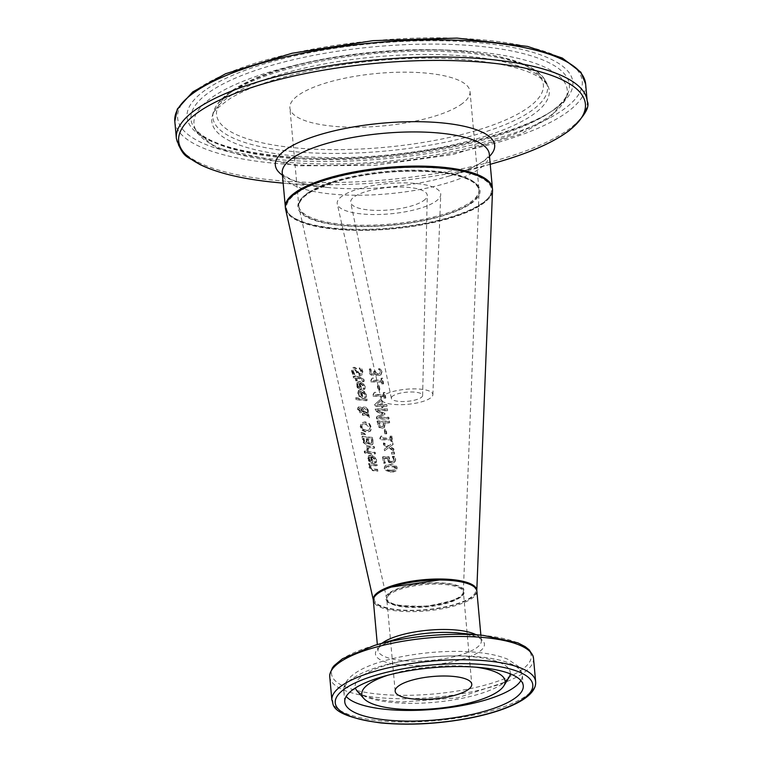 <?xml version="1.0" encoding="UTF-8"?>
<svg xmlns="http://www.w3.org/2000/svg" width="762" height="762" viewBox="0 0 762 762"><rect width="100%" height="100%" fill="white"/><g stroke="black" fill="none" stroke-linecap="round" stroke-linejoin="round"><path stroke-width="0.57" stroke-dasharray="3.81 2.86" d="M389.011 461.915L392.116 463.106L394.916 462.067L395.707 459.248L394.526 456.276A71.99 21.003 -5.2 0 1 392.763 456.295L394.259 459.296L393.078 461.439L393.763 460.953L391.858 461.553L390.011 460.896L389.106 456.771A71.923 20.984 -5.2 0 1 383.038 456.628L384.01 462.896A71.066 20.736 174.8 0 0 385.372 462.934L384.629 458.143A71.723 20.926 174.8 0 0 387.763 458.219L389.011 461.915L388.544 462.229L391.639 463.42L394.44 462.391L395.221 459.572L394.049 456.6A73.038 21.307 -5.2 0 1 392.287 456.619L392.782 456.409M392.306 456.733L393.783 459.619L393.287 461.277L391.382 461.867L389.544 461.21L390.011 460.896M389.544 461.21L388.696 459.343L389.106 456.771M388.63 457.086A72.971 21.288 -5.2 0 1 382.581 456.943L383.038 456.628M382.581 456.943L383.553 463.21L384.01 462.896M383.553 463.21A72.114 21.041 174.8 0 0 384.905 463.258L385.372 462.934M384.905 463.258L384.162 458.457L384.629 458.143M384.162 458.457A72.771 21.231 174.8 0 0 387.296 458.534L387.763 458.219M387.296 458.534L388.544 462.229M393.163 457.952L393.64 457.629M392.287 456.619L392.763 456.295M394.049 456.6L394.526 456.276M365.131 387.753L365.112 386.153L360.264 381.476L357.73 381.933L356.702 384.962L357.95 387.544L360.778 388.801A81.067 23.66 174.8 0 0 361.502 388.877L360.578 382.943L363.903 386.039L363.379 388.896A81.096 23.66 174.8 0 0 364.874 389.02L365.131 387.753L364.665 388.068L364.036 384.524L360.893 381.991L357.264 382.257L356.235 385.277L357.473 387.868L357.95 387.544M358.616 386.696L357.759 385.01L358.359 383.143L357.635 383.686L359.093 383.153L359.797 387.677L360.264 387.363L358.15 387.02L357.283 385.324L357.635 383.686L359.559 382.838L360.264 387.363M359.797 387.677L358.15 387.02M357.473 387.868L360.312 389.115A82.115 23.965 174.8 0 0 361.036 389.192L360.112 383.257L360.578 382.943M360.112 383.257L363.445 386.353L363.36 388.077L363.817 387.763M363.36 388.077L363.369 388.81M362.903 389.125L363.379 388.896M362.922 389.211A82.144 23.965 174.8 0 0 364.407 389.334L364.874 389.02M364.407 389.334L364.665 388.068M366.389 394.411L361.54 389.734L359.026 390.192L357.988 393.221L359.235 395.802L362.064 397.059A79.943 23.327 174.8 0 0 362.788 397.135L361.864 391.201L365.188 394.297L364.665 397.154A79.962 23.336 174.8 0 0 366.16 397.278L366.389 394.411L365.931 394.726L364.331 391.458L362.169 390.249L358.55 390.515L357.521 393.535L358.769 396.126L359.235 395.802M358.769 396.126L361.598 397.373A80.991 23.632 174.8 0 0 362.321 397.45L362.788 397.135M362.321 397.45L361.398 391.516L361.864 391.201M361.398 391.516L364.722 394.611L364.198 397.469A81.01 23.641 174.8 0 0 365.693 397.593L365.931 394.726M360.378 391.411L361.083 395.935L359.435 395.278L358.578 393.583L358.921 391.944L360.845 391.097L361.55 395.621L359.902 394.954L359.045 393.268L359.388 391.63L360.845 391.097M359.197 368.189L361.14 371.837L359.74 374.218L357.892 372.656L355.873 368.56L353.873 367.598L352.482 367.884L351.558 371.056L352.739 374.542A84.02 24.517 174.8 0 0 354.359 374.752L352.739 371.323L353.978 369.17L355.825 370.846L356.74 373.247L359.759 375.78L362.35 374.628L362.883 371.732L361.445 367.913A83.972 24.508 -5.2 0 1 359.645 367.76L361.607 371.523L360.207 373.904L358.359 372.342L356.34 368.246L354.34 367.284L352.949 367.57L352.025 370.742L353.216 374.228A82.972 24.213 174.8 0 0 354.825 374.437L353.206 370.999L354.444 368.846L356.292 370.532L357.207 372.932L360.226 375.466L362.35 374.628L361.407 375.39L362.417 372.047L360.988 368.227A85.02 24.813 -5.2 0 1 359.178 368.075L359.664 367.875M353.701 368.998L354.444 368.846L353.701 368.998M361.083 373.713L359.74 374.218L361.083 373.713M352.739 374.542L353.216 374.228M354.34 374.647L354.816 374.323M366.455 399.278A80.791 23.574 -5.2 0 1 355.521 398.078L355.749 399.526A80.591 23.517 174.8 0 0 366.674 400.726L366.913 398.964A79.743 23.27 -5.2 0 1 355.997 397.764L356.225 399.202A79.543 23.212 174.8 0 0 367.141 400.412L366.913 398.964M355.521 398.078L355.997 397.764M355.749 399.526L356.225 399.202M364.112 381.352L364.093 379.762L361.055 377.047A82.706 24.136 -5.2 0 1 356.664 376.59L356.511 375.618A82.839 24.174 -5.2 0 1 355.435 375.495L355.587 376.466A82.706 24.136 -5.2 0 1 353.387 376.18L353.616 377.619A82.506 24.079 174.8 0 0 355.816 377.904L356.225 380.562A82.144 23.974 174.8 0 0 357.302 380.686L356.892 378.038A82.506 24.079 174.8 0 0 360.655 378.428L362.255 378.781L362.874 381.248A82.144 23.974 174.8 0 0 364.112 381.352L363.645 381.657L363.626 380.076L360.588 377.361A83.753 24.441 -5.2 0 1 356.197 376.914L356.045 375.942A83.887 24.479 -5.2 0 1 354.968 375.809L355.121 376.78A83.753 24.441 -5.2 0 1 352.92 376.495L353.139 377.933A83.553 24.384 174.8 0 0 355.34 378.228L355.759 380.876A83.191 24.279 174.8 0 0 356.835 381.01L357.302 380.686M356.835 381.01L356.892 378.038M356.425 378.352A83.553 24.384 174.8 0 0 360.188 378.743L362.255 378.781M361.788 379.095L362.398 381.476L362.864 381.162M362.398 381.476L362.874 381.248M362.417 381.562A83.191 24.279 174.8 0 0 363.645 381.657M355.34 378.228L355.816 377.904M353.139 377.933L353.616 377.619M362.617 430.092L366.779 431.959L370.656 430.997L371.561 427.434L369.513 423.634L365.208 421.872L361.464 422.748L360.683 426.215L362.617 430.092L362.14 430.416L366.312 432.273L370.189 431.311L371.094 427.749L369.046 423.948L364.741 422.186L361.359 422.767L360.207 426.539L362.14 430.416M362.807 429.377L361.359 426.71L362.664 423.872L367.427 423.92L369.646 425.644L370.313 427.339L369.38 429.92L366.532 430.378L363.274 429.063L361.836 426.396L362.483 424.005L364.988 423.767L369.846 427.653L368.913 430.235L366.065 430.692L362.807 429.377L363.274 429.063M366.693 414.49L369.789 417.462L369.484 415.5L367.684 413.804L368.932 410.489L365.188 406.651L363.341 407.127L362.436 408.442L359.902 406.622L358.407 407.184L358.035 409.318L360.578 412.499L361.902 412.232L362.798 410.613L365.77 413.575L362.76 413.395L362.988 414.899A77.476 22.612 174.8 0 0 363.665 414.976L366.693 414.49L366.227 414.814L369.322 417.776L369.789 417.462M369.322 417.776L369.018 415.814L367.217 414.118L368.465 410.804L364.722 406.965L362.874 407.441L361.969 408.756L359.435 406.937L357.94 407.508L357.559 409.642L360.102 412.813L361.902 412.232L362.798 410.613M358.75 406.879L357.94 407.508L358.75 406.879M363.474 407.032L362.874 407.441L363.474 407.032M363.055 409.223L364.617 408.518L367.341 411.118L366.484 413.404L366.941 413.09L363.055 409.223L362.579 409.537L365.084 408.203L367.808 410.804L366.941 413.09M361.531 410.88L360.474 411.013L358.873 409.385L360.074 408.108L362.188 409.832L361.531 410.88M359.235 408.261L360.074 408.108L359.597 408.432L361.712 410.147L362.188 409.832M361.712 410.147L361.055 411.194L360.007 411.337L358.397 409.708L359.235 408.27M366.484 413.404L362.579 409.537M362.321 410.928L365.303 413.89L365.77 413.575M365.303 413.89L362.76 413.395M362.283 413.709L362.522 415.214L362.988 414.899M362.522 415.214A78.524 22.917 174.8 0 0 363.198 415.29L366.227 414.814M365.122 434.769L364.96 433.73L360.969 432.864L361.236 434.559L365.589 434.454L365.427 433.416L361.445 432.54L361.712 434.245L365.589 434.454M361.236 434.559L361.712 434.245M360.969 432.864L361.445 432.54M367.846 442.474L370.789 444.894L373.028 443.932L372.885 437.445A74.486 21.736 -5.2 0 1 362.464 436.274L363.807 442.351L365.855 443.789L367.055 443.551L367.798 442.465A73.714 21.507 174.8 0 0 367.846 442.474L367.379 442.789L370.322 445.208L373.028 443.932L371.98 444.846L372.932 441.036L372.428 437.759A75.533 22.041 -5.2 0 1 361.988 436.588L363.331 442.665L363.807 442.351M368.818 442.217L367.97 438.474A74.276 21.679 174.8 0 0 371.894 438.864L372.037 442.646L371.132 443.455L372.037 442.646L370.608 443.322L368.351 442.541L367.503 438.788A75.324 21.984 174.8 0 0 371.427 439.179L371.57 442.96L370.142 443.636L368.351 442.541M364.646 441.512L363.836 437.95A74.276 21.679 174.8 0 0 366.817 438.341L367.017 441.769L365.798 442.236L364.179 441.827L363.36 438.274A75.324 21.984 174.8 0 0 366.351 438.655L366.265 442.436L366.741 442.112M365.322 442.551L367.017 441.769L365.322 442.551L364.179 441.827M363.36 438.274L363.836 437.95M363.331 442.665L365.379 444.113L366.589 443.865L367.798 442.465M361.988 436.588L362.464 436.274M368.017 450.713L368.398 447.799A74.085 21.622 174.8 0 0 374.066 448.342L373.847 446.894A74.285 21.679 -5.2 0 1 365.931 446.075L366.16 447.523A74.085 21.622 174.8 0 0 367.303 447.665L366.684 450.618A73.666 21.498 174.8 0 0 368.027 450.79L368.865 447.475A73.038 21.317 174.8 0 0 374.533 448.027L374.304 446.589A73.238 21.374 -5.2 0 1 366.398 445.76L366.627 447.199A73.038 21.317 174.8 0 0 367.77 447.351L367.151 450.304A72.619 21.193 174.8 0 0 368.494 450.475L368.484 450.399M367.513 452.885A72.257 21.088 174.8 0 0 375.418 453.714L375.19 452.276A72.457 21.145 -5.2 0 1 367.294 451.447L367.046 453.209A73.304 21.393 174.8 0 0 374.952 454.028L375.418 453.714M374.952 454.028L374.723 452.59A73.504 21.45 -5.2 0 1 366.817 451.761L367.046 453.209M366.817 451.761L367.294 451.447M365.541 451.495A73.514 21.45 -5.2 0 1 364.236 451.304L364.484 452.942A73.295 21.384 174.8 0 0 365.798 453.133L366.017 451.18A72.466 21.145 -5.2 0 1 364.703 450.98L364.96 452.618A72.247 21.079 174.8 0 0 366.274 452.818L366.017 451.18M365.798 453.133L366.274 452.818M364.484 452.942L364.96 452.618M376.533 461.172L376.504 459.572L371.675 454.876L369.179 455.324L368.16 458.343L369.399 460.934L372.199 462.201A71.047 20.726 174.8 0 0 372.923 462.277L371.999 456.352L375.304 459.457L374.79 462.305A71.066 20.736 174.8 0 0 376.276 462.439L376.533 461.172L376.066 461.486L375.437 457.943L372.304 455.4L368.703 455.647L367.684 458.657L368.922 461.248L369.399 460.934M370.056 460.086L369.199 458.4L369.827 456.514L369.075 457.076L370.522 456.552L371.227 461.077L371.694 460.762L369.58 460.41L368.732 458.714L369.075 457.076L370.989 456.238L371.694 460.762M371.227 461.077L369.58 460.41M368.922 461.248L371.732 462.515A72.095 21.041 174.8 0 0 372.456 462.591L371.532 456.667L371.999 456.352M371.532 456.667L374.847 459.772L374.761 461.496L375.228 461.181M374.761 461.496L374.78 462.229M374.313 462.544L374.79 462.305M374.323 462.62A72.114 21.041 174.8 0 0 375.809 462.753L376.276 462.439M375.809 462.753L376.066 461.486M370.57 370.342L371.027 369.141A84.973 24.794 -5.2 0 1 369.389 369.075L369.151 372.027L370.17 374.456L372.466 375.552L373.799 375.199L374.761 373.513A84.391 24.622 174.8 0 0 374.875 373.513L375.885 375.066L378.219 375.885L380.79 374.875L381.486 372.066L380.248 368.951A85.02 24.813 -5.2 0 1 378.514 368.951L380.057 371.98L379.638 373.704L377.857 374.323L376.018 373.628L375.218 371.246A84.696 24.717 -5.2 0 1 373.913 371.227L373.39 373.761L371.027 373.361L370.57 370.342L371.494 368.827A83.925 24.489 -5.2 0 1 369.856 368.76L369.608 371.713L370.637 374.142L373.666 375.152L375.228 373.199A83.344 24.317 174.8 0 0 375.342 373.199L376.352 374.742L378.685 375.561L381.267 374.561L381.962 371.742L380.714 368.627A83.972 24.508 -5.2 0 1 378.99 368.637L380.524 371.656L379.819 373.628L378.333 374.009L376.485 373.304L375.695 370.932A83.649 24.413 -5.2 0 1 374.38 370.913L373.856 373.447L372.847 373.685L371.494 373.047L371.037 370.018M380.771 374.98L381.267 374.561L380.771 374.98M375.218 371.246L375.695 370.932M378.514 368.951L378.99 368.637M372.894 470.325A69.923 20.403 174.8 0 0 378.076 470.821L377.847 469.382A70.123 20.46 -5.2 0 1 373.285 468.944L371.494 468.468L370.713 467.058L371.304 464.953A70.647 20.612 174.8 0 0 377.247 465.544L377.028 464.096A70.847 20.669 -5.2 0 1 369.132 463.258L369.36 464.706A70.647 20.612 174.8 0 0 370.208 464.81L369.551 467.268L372.894 470.325L372.418 470.64A70.971 20.707 174.8 0 0 377.609 471.135L378.076 470.821M377.609 471.135L377.38 469.697A71.171 20.765 -5.2 0 1 372.818 469.259L371.027 468.782L370.246 467.373L370.837 465.268A71.695 20.917 174.8 0 0 376.79 465.858L377.028 464.096M376.561 464.41A71.895 20.974 -5.2 0 1 368.665 463.582L369.132 463.258M368.665 463.582L368.894 465.02L369.36 464.706M368.894 465.02A71.695 20.917 174.8 0 0 369.741 465.134L370.208 464.81M369.741 465.134L369.084 467.592L372.418 470.64M378.838 386.02A82.687 24.127 -5.2 0 1 377.39 386.001L378.057 390.315A82.096 23.955 174.8 0 0 379.514 390.334L378.838 386.02L379.305 385.696A81.639 23.822 -5.2 0 1 377.857 385.686L378.523 390.001A81.048 23.651 174.8 0 0 379.981 390.02L379.305 385.696M382.333 383.753A81.905 23.898 174.8 0 0 383.581 383.743L382.715 378.181A82.667 24.127 -5.2 0 1 381.457 378.181L381.781 380.257A82.382 24.041 -5.2 0 1 373.78 380.152L373.456 378.085A82.667 24.127 -5.2 0 1 372.389 378.047L371.151 380.343L371.342 381.524A82.182 23.984 174.8 0 0 382.01 381.724L381.857 384.067A82.953 24.203 174.8 0 0 383.105 384.058L383.581 383.743M383.105 384.058L382.238 378.495A83.715 24.432 -5.2 0 1 380.981 378.504L381.305 380.571A83.429 24.346 -5.2 0 1 373.313 380.467L372.989 378.4A83.715 24.432 -5.2 0 1 371.932 378.362L370.694 380.657L372.027 380.114L370.694 380.657L370.875 381.838L371.342 381.524M370.875 381.838A83.229 24.289 174.8 0 0 381.543 382.048L382.01 381.724M381.543 382.048L381.857 384.067M381.305 380.571L381.781 380.257M380.981 378.504L381.457 378.181M382.238 378.495L382.715 378.181M382.419 406.403A79.896 23.317 174.8 0 0 386.61 406.394L386.382 404.927A80.096 23.374 -5.2 0 1 382.191 404.927L381.4 399.888A80.791 23.574 -5.2 0 1 379.714 399.869L374.475 404.812L374.694 406.222A79.896 23.317 174.8 0 0 381.124 406.394L381.333 407.746A79.715 23.26 174.8 0 0 382.629 407.756L382.886 406.079A78.848 23.012 174.8 0 0 387.086 406.07L386.858 404.603A79.048 23.07 -5.2 0 1 382.657 404.612L381.867 399.574A79.743 23.27 -5.2 0 1 380.181 399.555L374.942 404.498L375.161 405.908A78.848 23.012 174.8 0 0 381.591 406.07L381.8 407.432A78.667 22.955 174.8 0 0 383.096 407.441L382.886 406.079M386.61 406.394L387.086 406.07M386.382 404.927L386.858 404.603M380.895 404.917A80.096 23.374 -5.2 0 1 376.295 404.812L380.295 401.079L380.895 404.917L381.362 404.603A79.048 23.07 -5.2 0 1 376.761 404.498L380.762 400.764L381.362 404.603M384.562 398.002A79.953 23.336 174.8 0 0 385.82 397.993L384.943 392.43A80.715 23.555 -5.2 0 1 383.686 392.44L384.01 394.506A80.429 23.47 -5.2 0 1 375.999 394.421L375.676 392.344A80.715 23.555 -5.2 0 1 374.609 392.306L373.37 394.611L373.551 395.792A80.229 23.412 174.8 0 0 384.248 395.983L384.086 398.326A81.001 23.641 174.8 0 0 385.343 398.316L385.82 397.993M385.343 398.316L384.467 392.754A81.763 23.86 -5.2 0 1 383.219 392.754L383.543 394.83A81.477 23.774 -5.2 0 1 375.533 394.735L375.209 392.659A81.763 23.86 -5.2 0 1 374.142 392.62L372.904 394.926L374.247 394.373L372.904 394.926L373.094 396.107L373.551 395.792M373.094 396.107A81.277 23.717 174.8 0 0 383.772 396.297L384.248 395.983M383.772 396.297L384.086 398.326M384.467 392.754L384.943 392.43M388.363 417.557A78.372 22.87 -5.2 0 1 378.028 417.452L384.515 414.595L384.372 413.671L376.971 410.604A79.305 23.146 174.8 0 0 387.287 410.708L387.067 409.289A79.505 23.203 -5.2 0 1 375.152 409.127L375.476 411.194L382.438 414.214L376.342 416.804L376.666 418.91A78.162 22.812 174.8 0 0 388.601 419.071L388.839 417.233A77.324 22.565 -5.2 0 1 378.495 417.138L384.991 414.28L384.848 413.356L377.428 410.289A78.257 22.841 174.8 0 0 387.763 410.385L387.544 408.975A78.457 22.898 -5.2 0 1 375.618 408.813L375.933 410.88L382.905 413.899L376.809 416.49L377.133 418.595A77.114 22.508 174.8 0 0 389.077 418.748L388.839 417.233M388.601 419.071L389.077 418.748M384.515 414.595L384.991 414.28M384.372 413.671L384.848 413.356M387.287 410.708L387.763 410.385M387.067 409.289L387.544 408.975M379.124 426.796L382.124 428.234L384.6 427.282L385.115 422.596A76.591 22.355 174.8 0 0 389.677 422.577L389.439 421.062A76.8 22.412 -5.2 0 1 377.495 420.91L379.124 426.796L378.657 427.111L381.657 428.549L384.134 427.596L384.639 422.91A77.638 22.66 174.8 0 0 389.201 422.9L389.439 421.062M384.124 427.692L384.6 427.282L384.124 427.692M380.009 425.787L379.057 422.481A76.591 22.355 174.8 0 0 383.753 422.586L383.572 426.044L382.772 426.653L383.572 426.044L381.924 426.653L379.543 426.101L378.59 422.796A77.638 22.66 174.8 0 0 383.286 422.9L383.105 426.358L381.457 426.968L379.543 426.101M389.201 422.9L389.677 422.577M388.963 421.386A77.848 22.717 -5.2 0 1 377.028 421.224L377.495 420.91M377.028 421.224L378.657 427.111M384.639 422.91L385.115 422.596M391.306 436.302A75.809 22.117 -5.2 0 1 390.039 436.312L390.363 438.388A75.524 22.041 -5.2 0 1 382.314 438.312L381.991 436.245A75.809 22.117 -5.2 0 1 380.924 436.216L379.676 438.512L379.857 439.703A75.324 21.984 174.8 0 0 390.592 439.855L390.916 441.874A75.047 21.898 174.8 0 0 392.173 441.865L391.306 436.302L391.782 435.978A74.762 21.812 -5.2 0 1 390.515 435.988L390.839 438.064A74.476 21.736 -5.2 0 1 382.781 437.998L382.457 435.931A74.762 21.812 -5.2 0 1 381.391 435.902L380.143 438.198L380.324 439.388A74.276 21.679 174.8 0 0 391.068 439.531L391.382 441.56A74 21.593 174.8 0 0 392.649 441.541L391.782 435.978M392.173 441.865L392.649 441.541M390.039 436.312L390.515 435.988M390.363 438.388L390.839 438.064M390.592 439.855L391.068 439.531M379.676 438.512L381.019 437.969L379.676 438.512M385.324 433.578A75.086 21.907 174.8 0 0 386.782 433.588L386.105 429.273A75.676 22.088 -5.2 0 1 384.648 429.254L385.324 433.578L384.848 433.892A76.133 22.222 174.8 0 0 386.315 433.902L386.782 433.588M386.315 433.902L385.639 429.587A76.724 22.393 -5.2 0 1 384.181 429.577L384.848 433.892M393.821 452.342A73.619 21.479 -5.2 0 1 391.458 452.371L391.744 454.2A73.362 21.412 174.8 0 0 394.106 454.171L394.297 452.018A72.571 21.174 -5.2 0 1 391.925 452.047L392.22 453.876A72.314 21.107 174.8 0 0 394.592 453.847L394.297 452.018M394.106 454.171L394.592 453.847M391.744 454.2L392.22 453.876M388.925 447.58L394.059 450.494L393.783 448.732L389.982 446.684L393.125 444.513L392.868 442.884L388.763 445.875L383.791 442.874L384.067 444.637L387.706 446.77L384.715 448.828L384.972 450.466L388.925 447.58L388.458 447.894L393.583 450.818L394.059 450.494M393.583 450.818L393.306 449.047L389.506 446.999L392.64 444.837L392.392 443.198L388.287 446.199L383.324 443.189L383.6 444.951L384.067 444.637M383.6 444.951L387.239 447.084L387.706 446.77M387.239 447.084L384.715 448.828M384.248 449.142L384.505 450.78L384.972 450.466M384.505 450.78L388.458 447.894M388.287 446.199L388.763 445.875M392.392 443.198L392.868 442.884M392.64 444.837L393.125 444.513M389.506 446.999L389.982 446.684M393.306 449.047L393.783 448.732M391.268 471.84L396.03 470.887L397.107 468.154C397.564 466.239 395.24 465.03 390.144 464.544L385.553 465.382L384.581 468.049C383.972 469.916 386.201 471.173 391.268 471.84L393.687 471.926L396.297 470.459L396.621 468.478L395.335 466.201L389.668 464.858L385.086 465.696L384.124 468.363L390.801 472.154M390.554 470.602L386.867 470.125L385.401 468.411L386.363 466.754L393.64 466.811L395.24 468.506L394.202 470.202L390.554 470.602M391.03 470.287L387.334 469.811L385.867 468.097L386.829 466.43L394.116 466.487L395.716 468.182L394.678 469.878L391.03 470.287M385.943 466.963L386.829 466.43L385.943 466.963M394.659 469.964L395.135 469.64L394.659 469.964M373.313 599.999A51.978 15.164 174.8 0 0 373.332 600.104A51.978 15.164 174.8 0 0 414.833 610.6A51.978 15.164 174.8 0 0 471.402 597.732A51.978 15.164 174.8 0 0 476.793 590.693A51.978 15.164 174.8 0 0 476.793 590.588L476.793 590.693M285.607 209.283A103.956 30.337 174.8 0 0 368.598 230.267A103.956 30.337 174.8 0 0 481.746 204.53A103.956 30.337 174.8 0 0 492.528 190.452M388.401 593.627A39.51 11.525 174.8 0 0 410.566 606.79A39.51 11.525 174.8 0 0 461.62 596.027A39.51 11.525 174.8 0 0 439.455 582.854A39.51 11.525 174.8 0 0 388.401 593.627M377.8 593.274A50.94 14.869 174.8 0 0 406.384 610.248A50.94 14.869 174.8 0 0 472.221 596.37A50.94 14.869 174.8 0 0 443.636 579.396A50.94 14.869 174.8 0 0 377.8 593.274M475.717 667.169A71.952 20.993 174.8 0 0 388.191 675.132M297.113 192.957A102.918 30.032 -5.2 0 1 434.531 167.916A102.918 30.032 -5.2 0 1 480.812 204.473A102.918 30.032 -5.2 0 1 343.395 229.514A102.918 30.032 -5.2 0 1 297.113 192.957M390.677 592.674A38.462 11.22 174.8 0 0 386.772 598.732A38.462 11.22 174.8 0 0 417.481 606.495A38.462 11.22 174.8 0 0 459.343 596.97A38.462 11.22 174.8 0 0 463.325 591.769A38.462 11.22 174.8 0 0 433.969 583.121A38.462 11.22 174.8 0 0 390.677 592.674M469.678 203.778A90.449 26.394 174.8 0 0 479.06 191.529A90.449 26.394 174.8 0 0 410.032 171.202A90.449 26.394 174.8 0 0 308.239 193.662A90.449 26.394 174.8 0 0 299.047 207.912A90.449 26.394 174.8 0 0 371.246 226.162A90.449 26.394 174.8 0 0 469.678 203.778M307.315 193.605A91.488 26.699 174.8 0 0 348.463 226.095A91.488 26.699 174.8 0 0 470.611 203.835A91.488 26.699 174.8 0 0 429.463 171.345A91.488 26.699 174.8 0 0 307.315 193.605M460.667 104.746A90.449 26.394 174.8 0 0 470.021 91.497A90.449 26.394 174.8 0 0 399.345 72.209A90.449 26.394 174.8 0 0 299.228 94.631A90.449 26.394 174.8 0 0 289.874 107.89A90.449 26.394 174.8 0 0 360.55 127.178A90.449 26.394 174.8 0 0 460.667 104.746M383.791 395.316A25.994 7.582 174.8 0 0 381.152 399.412A25.994 7.582 174.8 0 0 401.898 404.66A25.994 7.582 174.8 0 0 430.178 398.221A25.994 7.582 174.8 0 0 432.873 394.706A25.994 7.582 174.8 0 0 413.042 388.868A25.994 7.582 174.8 0 0 383.791 395.316M392.973 395.888A15.697 4.582 174.8 0 0 391.373 398.345A15.697 4.582 174.8 0 0 403.879 401.536A15.697 4.582 174.8 0 0 420.995 397.65A15.697 4.582 174.8 0 0 422.624 395.497A15.697 4.582 174.8 0 0 410.604 391.992A15.697 4.582 174.8 0 0 392.973 395.888M423.291 200.863A38.462 11.22 174.8 0 0 427.282 195.605A38.462 11.22 174.8 0 0 397.84 187.014A38.462 11.22 174.8 0 0 354.635 196.567A38.462 11.22 174.8 0 0 350.71 202.578A38.462 11.22 174.8 0 0 381.343 210.388A38.462 11.22 174.8 0 0 423.291 200.863M342.576 195.815A51.978 15.164 174.8 0 0 337.29 203.997A51.978 15.164 174.8 0 0 378.781 214.493A51.978 15.164 174.8 0 0 435.35 201.625A51.978 15.164 174.8 0 0 440.741 194.586A51.978 15.164 174.8 0 0 401.069 182.909A51.978 15.164 174.8 0 0 342.576 195.815M391.639 463.42L392.116 463.106M391.382 461.867L391.858 461.553M393.783 459.619L394.259 459.296M395.221 459.572L395.707 459.248M357.283 385.324L357.759 385.01M360.207 426.539L360.683 426.215M361.359 426.71L361.836 426.396M358.397 409.708L358.873 409.385M360.102 412.813L360.578 412.499M357.559 409.642L358.035 409.318M363.588 439.722L364.065 439.407M362.464 439.617L362.941 439.293M365.379 444.113L365.855 443.789M367.684 458.657L368.16 458.343M381.486 372.066L381.962 371.742M377.857 374.323L378.333 374.009M396.621 468.478L397.107 468.154M389.668 464.858L390.144 464.544M395.24 468.506L395.716 468.182M393.64 466.811L394.116 466.487M331.88 700.154A102.299 29.851 174.8 0 0 416.052 721.862A102.299 29.851 174.8 0 0 528.552 693.982A102.299 29.851 174.8 0 0 535.629 681.609M533.514 658.339A102.299 29.851 -5.2 0 1 526.437 670.712A102.299 29.851 -5.2 0 1 413.928 698.592A102.299 29.851 -5.2 0 1 329.755 676.875M374.714 645.347A100.241 29.251 174.8 0 0 338.48 661.768A100.241 29.251 174.8 0 0 394.735 695.182A100.241 29.251 174.8 0 0 524.285 667.864A100.241 29.251 174.8 0 0 483.603 635.441M480.879 635.175L481.374 640.594C477.345 641.137 492.938 639.299 458.448 632.993A54.721 15.964 -5.2 0 1 480.651 650.691A54.721 15.964 -5.2 0 1 409.946 665.607A54.721 15.964 -5.2 0 1 379.238 647.367A54.721 15.964 -5.2 0 1 399.012 638.404C371.97 647.967 380.009 649.262 377.876 649.7L377.838 650.024A51.978 15.164 174.8 0 0 420.614 661.054A51.978 15.164 174.8 0 0 477.774 646.89A51.978 15.164 174.8 0 0 481.374 640.594A51.978 15.164 174.8 0 0 476.04 634.708M389.449 594.646A38.462 11.22 174.8 0 0 386.791 599.303A38.462 11.22 174.8 0 0 418.443 607.466A38.462 11.22 174.8 0 0 460.753 596.979A38.462 11.22 174.8 0 0 463.41 592.322A38.462 11.22 174.8 0 0 439.16 584.159A38.462 11.22 174.8 0 0 389.449 594.646M476.869 591.102A51.978 15.164 -5.2 0 1 473.269 597.389A51.978 15.164 -5.2 0 1 416.109 611.553A51.978 15.164 -5.2 0 1 373.332 600.523M382.019 643.261A51.978 15.164 174.8 0 0 381.429 643.728A51.978 15.164 174.8 0 0 377.838 650.024L377.342 644.604M510.292 673.856A77.886 22.727 174.8 0 0 448.351 655.987A77.886 22.727 174.8 0 0 360.55 677.266A77.886 22.727 174.8 0 0 355.397 687.953M357.388 691.363A77.886 22.727 174.8 0 0 404.26 703.221A77.886 22.727 174.8 0 0 504.911 682A77.886 22.727 174.8 0 0 508.949 677.57L503.368 682.657L457.476 697.859L402.86 701.907C385.029 701.183 371.808 698.916 363.207 695.106L357.388 691.363M520.884 680.552A89.611 26.146 174.8 0 0 522.294 675.037A89.611 26.146 174.8 0 0 448.561 656.015A89.611 26.146 174.8 0 0 349.996 680.428A89.611 26.146 174.8 0 0 343.805 691.277A89.611 26.146 174.8 0 0 346.196 696.449M585.626 83.963A206.254 60.188 -5.2 0 1 564.299 114.195A206.254 60.188 -5.2 0 1 288.912 164.382A206.254 60.188 -5.2 0 1 174.812 121.358M290.017 160.477A203.14 59.274 174.8 0 0 561.242 111.052A203.14 59.274 174.8 0 0 469.878 38.9A203.14 59.274 174.8 0 0 198.653 88.335A203.14 59.274 174.8 0 0 290.017 160.477M176.374 138.484A206.254 60.188 174.8 0 0 290.465 181.508A206.254 60.188 174.8 0 0 565.861 131.321A206.254 60.188 174.8 0 0 587.188 101.098M207.083 88.859A193.7 56.521 -5.2 0 1 465.706 41.729A193.7 56.521 -5.2 0 1 552.821 110.519A193.7 56.521 -5.2 0 1 294.199 157.648A193.7 56.521 -5.2 0 1 207.083 88.859M497.462 162.239A204.206 59.588 -5.2 0 1 291.627 183.69A204.206 59.588 -5.2 0 1 275.663 182.423M282.426 175.174A110.119 32.137 174.8 0 0 327.641 187.471A110.119 32.137 174.8 0 0 336.252 188.157A110.119 32.137 174.8 0 0 447.246 176.584A110.119 32.137 174.8 0 0 483.279 161.363A110.119 32.137 174.8 0 0 489.499 156.334M308.153 192.672A90.449 26.394 -5.2 0 1 408.27 170.24A90.449 26.394 -5.2 0 1 478.946 189.528A90.449 26.394 -5.2 0 1 469.592 202.787A90.449 26.394 -5.2 0 1 348.834 224.79A90.449 26.394 -5.2 0 1 298.799 205.921A90.449 26.394 -5.2 0 1 308.153 192.672M342.852 228.838A103.956 30.337 174.8 0 0 481.651 203.54A103.956 30.337 174.8 0 0 492.404 188.3C497.615 211.036 408.975 234.544 343.243 229.562C307.391 226.981 288.093 219.504 285.34 207.15A103.956 30.337 174.8 0 0 342.852 228.838M490.223 164.306L447.246 176.584C481.432 166.173 487.537 157.696 488.156 156.448L489.299 154.153A103.956 30.337 -5.2 0 1 478.546 169.393A103.956 30.337 -5.2 0 1 339.738 194.691A103.956 30.337 -5.2 0 1 282.235 173.003L282.426 173.469C281.53 173.812 284.483 175.832 291.274 179.527C299.637 183.194 311.753 185.842 327.641 187.471L283.159 183.147M233.515 90.516A164.078 47.882 174.8 0 0 307.305 148.79A164.078 47.882 174.8 0 0 526.39 108.861A164.078 47.882 174.8 0 0 452.59 50.587A164.078 47.882 174.8 0 0 233.515 90.516M454.562 52.026A167.992 49.025 -5.2 0 1 545.954 81.744A167.992 49.025 -5.2 0 1 530.114 111.69A167.992 49.025 -5.2 0 1 335.128 153.438A167.992 49.025 -5.2 0 1 213.427 112.004A167.992 49.025 -5.2 0 1 230.267 92.907A167.992 49.025 -5.2 0 1 454.562 52.026M229.324 96.574A169.421 49.435 -5.2 0 1 455.533 55.35A169.421 49.435 -5.2 0 1 547.707 85.315A169.421 49.435 -5.2 0 1 531.733 115.519A169.421 49.435 -5.2 0 1 335.09 157.62A169.421 49.435 -5.2 0 1 212.35 115.834A169.421 49.435 -5.2 0 1 229.324 96.574M296.056 158.753A189.957 55.436 174.8 0 0 549.688 112.538A189.957 55.436 174.8 0 0 567.976 93.107A189.957 55.436 174.8 0 0 434.569 44.091A189.957 55.436 174.8 0 0 210.617 91.297A189.957 55.436 174.8 0 0 193.824 127.159A189.957 55.436 174.8 0 0 296.056 158.753M463.572 50.864A187.385 54.683 -5.2 0 1 565.89 98.25A187.385 54.683 -5.2 0 1 547.849 117.415A187.385 54.683 -5.2 0 1 354.139 163.478A187.385 54.683 -5.2 0 1 196.806 131.836A187.385 54.683 -5.2 0 1 213.37 96.46A187.385 54.683 -5.2 0 1 463.572 50.864M359.026 390.192L358.55 390.515M369.179 455.324L368.703 455.647M396.03 470.887L395.554 471.211M395.154 691.191L386.791 599.303C384.781 604.047 397.964 606.361 426.339 606.228C453.952 601.17 466.315 596.532 463.41 592.322L471.773 684.219M344.776 701.973L343.805 691.277C343.205 684.8 347.072 678.723 355.416 673.027C375.056 659.216 426.253 649.472 467.668 651.691C484.546 652.539 497.957 655.082 507.902 659.321L518.303 666.331L522.294 675.037L523.265 685.724M463.325 591.769L479.06 191.529M386.772 598.732L299.047 207.912M470.021 91.497L478.946 189.528C474.555 177.622 452.933 171.421 414.09 170.917C385.839 171.079 359.712 174.593 335.699 181.47L309.439 192.415C300.142 199.711 296.599 204.216 298.799 205.921L289.874 107.89M453.209 50.406C507.168 54.778 538.086 65.218 545.954 81.744L547.707 85.315L543.325 80.22C530.295 69.552 502.082 62.532 458.695 59.169C381.61 53.645 274.968 70.999 230.295 98.422C217.18 107.728 211.198 113.538 212.35 115.834L213.427 112.004C226.809 70.695 356.245 44.844 453.209 50.406M294.818 157.458C405.803 166.83 560.346 127.464 567.976 93.107L565.89 98.25L550.059 117.358L520.646 134.017L452.599 154.619L374.285 165.44L297.209 165.83L215.446 147.58L196.806 131.836L193.824 127.159C204.73 142.865 238.392 152.971 294.818 157.458M422.624 395.497L427.282 195.605M391.373 398.345L350.71 202.578M432.873 394.706L440.741 194.586M381.152 399.412L337.29 203.997"/><path stroke-width="1.14" d="M373.313 600.008L285.607 209.283A103.956 30.337 174.8 0 1 296.18 192.9A103.956 30.337 174.8 0 1 413.185 167.097A103.956 30.337 174.8 0 1 492.528 190.452L476.793 590.588A51.978 15.164 174.8 0 0 436.95 579.015A51.978 15.164 174.8 0 0 378.619 591.912A51.978 15.164 174.8 0 0 373.313 599.999M350.977 691.124A89.611 26.146 -5.2 0 1 449.532 666.712A89.611 26.146 -5.2 0 1 523.265 685.724A89.611 26.146 -5.2 0 1 517.074 696.573A89.611 26.146 -5.2 0 1 418.519 720.985A89.611 26.146 -5.2 0 1 344.776 701.973A89.611 26.146 -5.2 0 1 350.977 691.124M397.821 686.543A38.462 11.22 174.8 0 0 395.154 691.191A38.462 11.22 174.8 0 0 426.806 699.354A38.462 11.22 174.8 0 0 469.116 688.877A38.462 11.22 174.8 0 0 471.773 684.219A38.462 11.22 174.8 0 0 440.122 676.056A38.462 11.22 174.8 0 0 397.821 686.543M388.191 675.132A71.952 20.993 174.8 0 0 366.779 685.524A71.952 20.993 174.8 0 0 363.874 698.544A71.952 20.993 174.8 0 0 428.673 709.136A71.952 20.993 174.8 0 0 500.148 689.896A71.952 20.993 174.8 0 0 503.873 685.81A71.952 20.993 174.8 0 0 475.717 667.169M338.947 687.772A102.299 29.851 174.8 0 0 331.88 700.154C335.213 701.078 322.678 714.727 380.667 722.928C408.242 725.51 437.255 724.033 467.697 718.509C492.014 713.851 510.483 707.546 523.094 699.611C532 693.782 536.172 687.781 535.629 681.609A102.299 29.851 174.8 0 0 471.145 659.892A102.299 29.851 174.8 0 0 338.947 687.772M470.278 663.807A99.174 28.937 -5.2 0 1 525.932 696.859A99.174 28.937 -5.2 0 1 397.764 723.89A99.174 28.937 -5.2 0 1 342.109 690.839A99.174 28.937 -5.2 0 1 470.278 663.807M331.88 700.154L329.755 676.875A102.299 29.851 -5.2 0 1 336.833 664.502A102.299 29.851 -5.2 0 1 469.03 636.622A102.299 29.851 -5.2 0 1 533.514 658.339L535.629 681.609M374.714 645.347L399.012 638.404A54.721 15.964 -5.2 0 1 449.942 632.46A54.721 15.964 -5.2 0 1 458.448 632.993L483.603 635.441A100.241 29.251 174.8 0 0 468.03 634.451A100.241 29.251 174.8 0 0 374.714 645.347L342.5 658.739L334.166 665.617L332.403 667.855L329.794 674.408L329.755 676.875M444.103 580.072A51.978 15.164 -5.2 0 1 476.869 591.102C475.336 584.187 464.296 580.273 443.76 579.349L388.163 587.54L379.133 592.055L376.209 594.37L374.161 596.979L373.332 600.523A51.978 15.164 -5.2 0 1 376.933 594.236A51.978 15.164 -5.2 0 1 444.103 580.072M476.04 634.708A51.978 15.164 174.8 0 0 448.608 629.564A51.978 15.164 174.8 0 0 382.019 643.261M355.397 687.953A77.886 22.727 174.8 0 0 357.388 691.363L363.874 698.544M503.873 685.81L508.949 677.57A77.886 22.727 174.8 0 0 510.292 673.856M346.196 696.449A89.611 26.146 174.8 0 0 400.288 710.298A89.611 26.146 174.8 0 0 516.103 685.876A89.611 26.146 174.8 0 0 520.884 680.552M196.139 91.126A206.254 60.188 -5.2 0 1 424.453 39.986A206.254 60.188 -5.2 0 1 585.626 83.963L580.863 72.209L562.366 58.074L527.609 46.425L457.038 38.1L373.085 40.653L292.046 53.245L225.647 73.724L192.757 91.888L177.298 109.08L174.812 121.358A206.254 60.188 -5.2 0 1 196.139 91.126M197.701 108.261A206.254 60.188 174.8 0 0 176.374 138.484C183.632 160.477 188.728 156.02 199.33 164.23C217.237 173.107 242.678 179.165 275.663 182.423A204.206 59.588 -5.2 0 1 199.787 111.166A204.206 59.588 -5.2 0 1 472.44 61.474A204.206 59.588 -5.2 0 1 564.28 133.998A204.206 59.588 -5.2 0 1 497.462 162.239C529.133 153.133 552.974 142.646 568.985 130.759C584.254 116.853 590.321 106.966 587.188 101.098A206.254 60.188 174.8 0 0 426.015 57.112A206.254 60.188 174.8 0 0 197.701 108.261M489.499 156.334A110.119 32.137 174.8 0 0 426.196 121.882A110.119 32.137 174.8 0 0 286.731 149.047A110.119 32.137 174.8 0 0 282.426 175.174M492.433 188.814L492.404 188.3A103.956 30.337 174.8 0 0 411.166 166.135A103.956 30.337 174.8 0 0 296.094 191.91A103.956 30.337 174.8 0 0 285.34 207.15L285.398 207.655M285.34 207.15L282.235 173.003A103.956 30.337 -5.2 0 1 292.979 157.763A103.956 30.337 -5.2 0 1 408.061 131.988A103.956 30.337 -5.2 0 1 489.299 154.153L492.404 188.3M483.603 635.441L517.855 642.852L525.199 646.652L529.247 649.919L533.019 655.892L533.514 658.339M480.879 635.175L476.869 591.102M377.342 644.604L373.332 600.523M174.812 121.358L176.374 138.484M585.626 83.963L587.188 101.098M490.223 164.306L497.462 162.239M283.159 183.147L275.663 182.423"/></g></svg>
